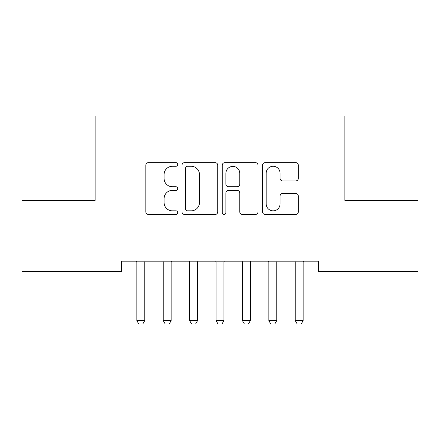 <?xml version="1.0" encoding="UTF-8"?>
<svg xmlns="http://www.w3.org/2000/svg" width="440" height="440" viewBox="0 0 440 440"><rect width="100%" height="100%" fill="white"/><g stroke="black" fill="none" stroke-linecap="round" stroke-linejoin="round"><path stroke-width="0.66" d="M177.76 164.456A1.815 1.815 0 0 0 175.945 162.646L148.412 162.646A2.591 2.591 0 0 0 145.822 165.237L145.822 211.882A2.591 2.591 0 0 0 148.412 214.473L175.945 214.473A1.815 1.815 0 0 0 177.76 212.657A1.815 1.815 0 0 0 175.945 210.843L172.387 210.843A8.294 8.294 0 0 1 164.093 202.549L164.093 198.666A8.294 8.294 0 0 1 172.387 190.372L175.945 190.372A1.815 1.815 0 0 0 177.76 188.556A1.815 1.815 0 0 0 175.945 186.742L172.387 186.742A8.294 8.294 0 0 1 164.093 178.453L164.093 174.565A8.294 8.294 0 0 1 172.387 166.271L175.945 166.271A1.815 1.815 0 0 0 177.76 164.456M295.73 180.912A2.591 2.591 0 0 0 298.326 178.321L298.326 165.237A2.591 2.591 0 0 0 295.73 162.646L265.155 162.646A2.591 2.591 0 0 0 262.565 165.237L262.565 211.882A2.591 2.591 0 0 0 265.155 214.473L295.73 214.473A2.591 2.591 0 0 0 298.326 211.882L298.326 196.075A2.591 2.591 0 0 0 295.73 193.479L282.645 193.479A2.591 2.591 0 0 0 280.055 196.075L280.055 203.913A6.93 6.93 0 0 1 273.125 210.843A6.93 6.93 0 0 1 266.189 203.913L266.189 173.206A6.93 6.93 0 0 1 273.125 166.271A6.93 6.93 0 0 1 280.055 173.206L280.055 178.321A2.591 2.591 0 0 0 282.645 180.912L295.73 180.912M318.472 261.156L121.528 261.156L121.528 271.716L22 271.716L22 200.437L95.128 200.437L95.128 115.957L344.872 115.957L344.872 200.437L418 200.437L418 271.716L318.472 271.716L318.472 261.156M217.734 165.237A2.591 2.591 0 0 0 215.144 162.646L184.564 162.646A2.591 2.591 0 0 0 181.973 165.237L181.973 211.882A2.591 2.591 0 0 0 184.564 214.473L215.144 214.473A2.591 2.591 0 0 0 217.734 211.882L217.734 165.237M224.857 162.646L255.437 162.646A2.591 2.591 0 0 1 258.027 165.237L258.027 211.882A2.591 2.591 0 0 1 255.437 214.473L242.352 214.473A2.591 2.591 0 0 1 239.762 211.882L239.762 192.962A2.591 2.591 0 0 0 237.166 190.372L228.487 190.372A2.591 2.591 0 0 0 225.896 192.962L225.896 212.657A1.815 1.815 0 0 1 224.081 214.473A1.815 1.815 0 0 1 222.266 212.657L222.266 165.237A2.591 2.591 0 0 1 224.857 162.646M187.413 166.271A1.815 1.815 0 0 0 185.597 168.086L185.597 209.028A1.815 1.815 0 0 0 187.413 210.843L191.169 210.843A8.294 8.294 0 0 0 199.463 202.549L199.463 174.565A8.294 8.294 0 0 0 191.169 166.271L187.413 166.271M239.762 173.333A6.93 6.93 0 0 0 232.826 166.403A6.93 6.93 0 0 0 225.896 173.333L225.896 184.151A2.591 2.591 0 0 0 228.487 186.742L237.166 186.742A2.591 2.591 0 0 0 239.762 184.151L239.762 173.333M136.532 261.156L136.714 261.728A2.64 2.64 -179.4 0 1 136.84 262.531L136.84 320.611L144.76 320.611L144.76 262.531A2.64 2.64 -179.4 0 1 144.887 261.728L145.068 261.156M144.76 320.611L142.78 324.043L138.82 324.043L136.84 320.611M162.932 261.156L163.114 261.728A2.64 2.64 -179.4 0 1 163.24 262.531L163.24 320.611L171.16 320.611L171.16 262.531A2.64 2.64 -179.4 0 1 171.287 261.728L171.468 261.156M171.16 320.611L169.18 324.043L165.22 324.043L163.24 320.611M189.332 261.156L189.514 261.728A2.64 2.64 -179.4 0 1 189.64 262.531L189.64 320.611L197.56 320.611L197.56 262.531A2.64 2.64 -179.4 0 1 197.687 261.728L197.868 261.156M197.56 320.611L195.58 324.043L191.62 324.043L189.64 320.611M215.732 261.156L215.914 261.728A2.64 2.64 -179.4 0 1 216.04 262.531L216.04 320.611L223.96 320.611L223.96 262.531A2.64 2.64 -179.4 0 1 224.087 261.728L224.268 261.156M223.96 320.611L221.98 324.043L218.02 324.043L216.04 320.611M242.132 261.156L242.314 261.728A2.64 2.64 -179.4 0 1 242.44 262.531L242.44 320.611L250.36 320.611L250.36 262.531A2.64 2.64 -179.4 0 1 250.487 261.728L250.668 261.156M250.36 320.611L248.38 324.043L244.42 324.043L242.44 320.611M268.532 261.156L268.714 261.728A2.64 2.64 -179.4 0 1 268.84 262.531L268.84 320.611L276.76 320.611L276.76 262.531A2.64 2.64 -179.4 0 1 276.887 261.728L277.068 261.156M276.76 320.611L274.78 324.043L270.82 324.043L268.84 320.611M294.932 261.156L295.114 261.728A2.64 2.64 -179.4 0 1 295.24 262.531L295.24 320.611L303.16 320.611L303.16 262.531A2.64 2.64 -179.4 0 1 303.286 261.728L303.468 261.156M303.16 320.611L301.18 324.043L297.22 324.043L295.24 320.611"/></g></svg>
